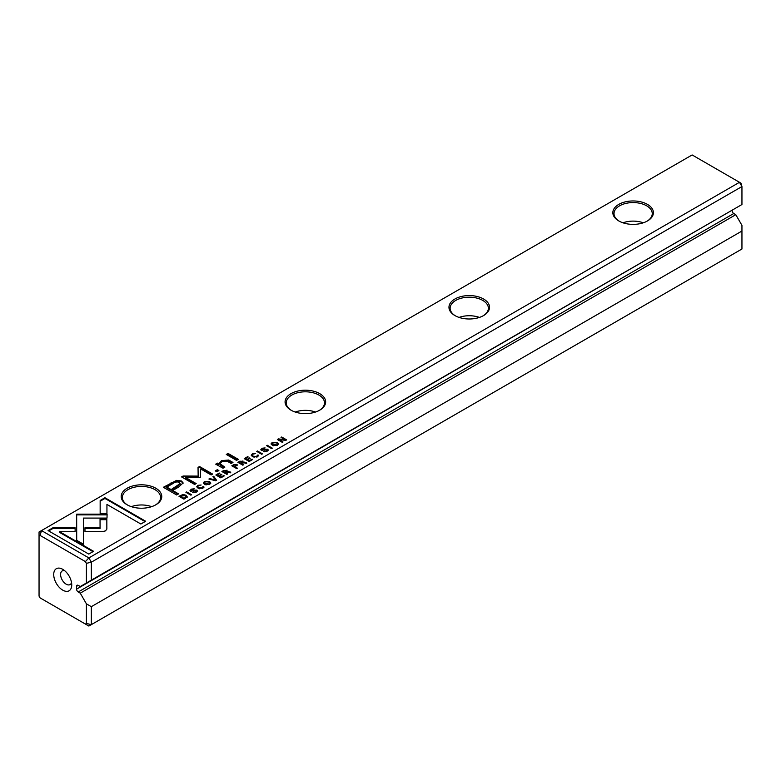 <?xml version="1.0" encoding="UTF-8"?>
<svg xmlns="http://www.w3.org/2000/svg" width="781" height="781" viewBox="0 0 781 781"><rect width="100%" height="100%" fill="white"/><g stroke="black" fill="none" stroke-linecap="round" stroke-linejoin="round"><path stroke-width="1.17" d="M215.263 470.884L216.815 471.783L218.895 470.592L217.333 469.684L215.263 470.884M226.285 454.444L236.565 460.38L238.342 459.355L228.062 453.419L226.285 454.444M215.859 475.004L220.828 477.874L224.303 475.863L223.717 475.522L220.964 477.103L219.276 476.127L221.853 474.643L221.267 474.311L218.69 475.795L217.186 474.916L219.861 473.374L219.276 473.032L215.859 475.004M277.401 445.307L278.592 443.862L277.353 442.388L272.276 442.349L271.085 443.793L272.335 445.287L277.401 445.307M215.79 480.784L216.601 480.315L213.691 476.254L212.901 476.713L215.458 480.081L209.738 478.548L208.908 479.017L215.79 480.784M52.903 527.79L48.061 530.582L88.77 554.08L93.564 551.308L59.61 531.705L75.122 531.705L75.122 527.79L52.903 527.79L52.903 528.503L75.122 528.503L75.122 531.705M202.904 488.32L203.49 486.338L202.328 487.988L198.833 487.705L197.71 486.446L198.306 485.665L201.156 485.001L197.847 485.313L196.773 486.641L198.071 488.174L202.904 488.32M204.007 487.051L203.49 486.338L203.909 487.422M202.669 486.807L202.328 488.603M244.219 458.632L249.178 461.503L252.663 459.492L252.068 459.15L249.324 460.731L247.636 459.755L250.203 458.271L249.617 457.939L247.05 459.423L245.537 458.545L248.221 457.002L247.636 456.66L244.219 458.632M200.346 477.357L200.756 468.971L211.114 474.946L212.637 474.077L199.546 466.521L198.032 467.389L198.159 476.098L183.086 476.019L181.553 476.898L194.645 484.454L196.168 483.585L185.79 477.591L199.282 477.562L200.697 476.937M176.526 480.383L163.356 487.285L176.662 494.969L178.566 493.875L172.708 490.488L178.585 487.09L183.115 482.931L181.465 480.989L176.526 480.383L176.526 481.086L181.465 481.692L183.066 483.293M262.504 449.329L262.084 450.51L262.504 448.616L265.091 447.913L262.025 448.265L261.342 450.276L266.956 449.661L266.477 450.93L263.539 451.613L267.092 451.262L268.244 449.963L267.658 449.182L261.801 449.407L262.113 450.53M266.956 449.661L267.082 450.461M260.844 449.583L261.342 450.276M85.393 561.598L88.868 557.927L739.49 182.295L692.132 154.95L41.51 530.582L88.868 557.927L91.328 562.183L91.328 580.146L741.95 204.515L741.95 186.552L91.328 562.183L86.408 563.355L85.393 561.598L40.065 535.424L39.05 536.01L39.05 596.108L40.065 597.875L85.393 624.048L86.408 623.453L86.408 603.83L80.258 593.169L735.79 214.697L733.759 213.516L78.217 591.988A2.314 1.337 60 0 1 76.577 589.147L76.577 586.316A2.314 1.337 60 0 1 77.055 585.252A2.314 1.337 60 0 1 78.217 585.369L80.258 586.541L86.408 582.987L86.408 563.355M647.469 204.388A20.277 11.705 180 0 1 647.469 220.945A20.277 11.705 180 0 1 618.786 220.945A20.277 11.705 180 0 1 618.786 204.388A20.277 11.705 180 0 1 647.469 204.388M483.585 299.006A20.277 11.705 180 0 1 483.585 315.563A20.277 11.705 180 0 1 454.903 315.563A20.277 11.705 180 0 1 454.903 299.006A20.277 11.705 180 0 1 483.585 299.006M319.702 393.624A20.277 11.705 180 0 1 319.702 410.181A20.277 11.705 180 0 1 291.02 410.181A20.277 11.705 180 0 1 291.02 393.624A20.277 11.705 180 0 1 319.702 393.624M155.819 488.242A20.277 11.705 180 0 1 155.819 504.799A20.277 11.705 180 0 1 127.137 504.799A20.277 11.705 180 0 1 127.137 488.242A20.277 11.705 180 0 1 155.819 488.242M104.947 497.741L100.153 500.504L100.153 513.342L106.938 513.342L106.938 504.428L140.853 524.012L145.656 521.239L104.947 497.741L104.947 498.444L145.041 521.591M261.703 454.278L262.436 453.849L257.466 450.979L256.734 451.408L261.703 454.278M242.042 461.307L239.787 461.19L237.844 462.313L242.803 465.183L243.545 464.754L241.3 463.465L242.227 462.928L246.698 462.938L243.067 462.147L242.911 460.888L243.067 462.557M187.137 496.648L185.995 495.193L182.91 494.519L178.986 496.296L183.955 499.157L187.137 496.609M257.388 456.856L257.984 454.874L256.822 456.524L253.327 456.25L252.195 454.981L252.79 454.2L255.641 453.546L252.331 453.859L251.257 455.186L252.556 456.719L257.388 456.856M258.491 455.596L257.984 454.874L258.394 455.967M257.164 455.352L256.822 457.139M209.611 484.445L210.802 483L209.572 481.526L204.485 481.486L203.294 482.931L204.544 484.425L209.611 484.445M190.867 495.174L191.599 494.744L186.63 491.884L185.898 492.303L190.867 495.174M226.099 470.513L223.844 470.396L221.902 471.519L226.861 474.389L227.603 473.96L225.358 472.671L226.285 472.134L230.756 472.134L227.125 471.353L226.968 470.094L227.125 471.763M236.008 464.832L233.734 464.685L231.811 465.798L236.78 468.659L237.512 468.239L235.335 466.979L236.897 464.441L237.483 465.164M102.36 531.646L105.494 530.885L106.851 529.059L106.831 518.965L100.046 518.965L100.066 527.731L84.973 527.751L84.973 531.676L102.36 531.646M107.017 518.076L107.104 514.162L76.665 514.152L76.704 540.315L83.489 544.24L83.45 518.076L107.017 518.076M76.665 514.152L76.665 514.864L107.095 514.864M83.45 514.162L83.45 514.864M271.563 448.577L272.305 448.157L267.336 445.287L266.604 445.707L271.563 448.577M277.353 439.498L282.322 442.368L283.005 441.978L278.788 439.547L285.739 440.396L286.647 439.879L281.677 437.009L281.014 437.389L285.055 439.732L278.407 438.893L277.353 439.498M191.667 490.224L191.247 491.405L191.667 489.511L194.254 488.808L191.189 489.16L190.505 491.171L196.119 490.556L195.641 491.835L192.634 492.469L196.256 492.157L196.822 490.087L190.964 490.302L191.277 491.425M196.119 490.556L196.246 491.356M190.008 490.478L190.505 491.171M197.408 490.858L196.822 490.087L197.31 491.229M215.693 464.158L223.015 468.209L224.83 467.155L220.027 463.68L222.009 461.434L227.154 461.171L231.176 463.494L232.963 462.459L228.726 460.019L221.482 460.634L218.836 463.777L217.479 463.123L215.693 464.158M218.826 463.67L218.836 464.49L221.482 461.346L228.726 460.722L232.347 462.821M86.408 603.83L91.328 606.671L91.328 624.634L741.95 249.002L741.95 225.358L735.79 214.697M91.328 606.671L741.95 231.03M80.258 593.169L78.217 591.988M76.577 589.147L732.119 210.196M91.328 580.146L86.408 582.987M62.734 590.143A12.75 7.361 60 0 1 53.713 574.533A12.75 7.361 60 0 1 62.734 569.329A12.75 7.361 60 0 1 71.745 584.94A12.75 7.361 60 0 1 62.734 590.143M740.935 183.125L741.95 186.552L739.49 182.295L740.935 183.125M732.119 210.675A2.314 1.337 -120 0 0 733.759 213.516M86.408 623.453L91.328 624.634L88.868 626.05L85.393 624.048M39.05 536.01L39.05 531.998L41.51 530.582L40.065 535.424M64.657 570.686A7.878 4.549 -120 0 0 62.236 570.921A7.878 4.549 -120 0 0 61.025 577.237A7.878 4.549 -120 0 0 66.17 584.178A7.878 4.549 -120 0 0 70.114 584.569A7.878 4.549 -120 0 0 71.54 582.587M647.049 221.179A19.125 11.041 0 0 0 652.252 213.613A19.125 11.041 0 0 0 646.648 205.803A19.125 11.041 0 0 0 625.815 203.411A19.125 11.041 0 0 0 614.012 213.613A19.125 11.041 0 0 0 619.216 221.179M643.28 222.8A19.125 11.041 0 0 0 622.984 222.8M483.166 315.797A19.125 11.041 0 0 0 488.369 308.231A19.125 11.041 0 0 0 482.765 300.421A19.125 11.041 0 0 0 461.932 298.03A19.125 11.041 0 0 0 450.129 308.231A19.125 11.041 0 0 0 455.333 315.797M479.397 317.418A19.125 11.041 0 0 0 459.091 317.418M319.283 410.415A19.125 11.041 0 0 0 324.486 402.85A19.125 11.041 0 0 0 318.882 395.04A19.125 11.041 0 0 0 298.049 392.648A19.125 11.041 0 0 0 286.236 402.85A19.125 11.041 0 0 0 291.44 410.415M315.514 412.036A19.125 11.041 0 0 0 295.208 412.036M155.399 505.034A19.125 11.041 0 0 0 160.603 497.468A19.125 11.041 0 0 0 154.999 489.658A19.125 11.041 0 0 0 134.156 487.266A19.125 11.041 0 0 0 122.353 497.468A19.125 11.041 0 0 0 127.557 505.034M151.631 506.654A19.125 11.041 0 0 0 131.325 506.654M100.153 513.342L100.153 501.217L104.947 498.444M100.153 501.217L100.153 500.504M106.938 505.141L106.938 513.342M264.261 451.828L264.261 451.115M266.877 449.622L268.147 450.334M260.942 449.924L262.025 448.265M266.477 451.643L266.956 450.373M163.971 487.637L176.526 481.086M172.708 490.488L172.708 491.2L177.951 494.227M180.02 483.947L176.818 487.051L171.166 490.312L166.802 487.793L166.802 487.08L171.166 489.599L180.118 483.585L179.152 482.473C177.463 481.457 175.237 481.906 172.455 483.82L166.802 487.08M171.166 490.312L171.166 489.599M257.349 451.76L261.82 454.2M257.466 451.691L257.466 450.979M238.459 462.674L240.138 461.717M240.694 463.826L242.188 461.386L240.284 461.63L239.201 462.967L241.3 463.475L241.3 464.178L242.93 465.115M244.307 462.742L246.698 463.641M242.911 461.6L243.067 462.86M242.276 462.147L242.188 461.386M242.188 462.088L241.768 463.201L241.768 462.489M239.201 462.254L240.694 463.113M179.601 496.648L180.265 496.267M184.648 495.369L187.137 497.351M186.034 497.058L185.614 498.2M184.072 499.088L180.265 496.892L180.265 496.179L184.101 498.395L186.142 496.706L185.224 495.642L180.265 496.179M184.101 499.079L184.101 498.395M198.042 468.092L199.546 467.223L212.022 474.428M199.546 467.223L199.546 466.521M182.168 477.259L183.086 476.732L198.159 476.8L198.159 476.098M183.086 476.732L183.086 476.019M185.79 477.591L185.79 478.304L195.553 483.937M257.447 455.889L257.984 455.587M256.822 457.236L257.164 456.055L256.822 457.236M252.302 455.352L254.186 457.363M251.336 455.548L252.361 454.552M203.363 483.283L204.544 482.16M208.019 481.623L210.733 483.351M209.708 483.517L209.445 484.532M206.047 485.011L204.358 483.107M209.035 484.113L209.806 483.166L208.752 481.965L205.022 481.799L204.261 482.756L209.035 484.113L209.035 484.728M252.068 459.833L252.068 459.15M249.324 461.415L249.324 460.731M247.636 459.755L247.636 460.468L249.305 461.434M249.617 458.613L249.617 457.939M245.537 458.545L245.537 459.257L247.636 459.794M247.05 460.126L247.05 459.423M247.636 457.334L247.636 456.66M244.834 458.994L245.537 458.584M186.513 492.655L190.984 495.105M186.63 492.586L186.63 491.884M222.517 471.87L224.196 470.923M224.752 473.022L226.246 470.582L224.342 470.836L223.259 472.163L225.358 472.671L225.358 473.374L226.988 474.321M228.364 471.949L230.756 472.847M226.968 470.797L227.125 472.056M226.334 471.353L226.246 470.582M226.246 471.294L225.826 472.407L225.826 471.695M223.259 471.46L224.752 472.32M232.426 466.15L233.119 465.749M234.72 467.341L236.126 464.9L234.183 465.085L233.119 466.413L234.72 467.341L235.335 466.979L235.335 467.692L236.897 468.59M236.252 465.691L236.126 464.9M233.119 465.701L234.72 466.628M202.962 487.354L203.49 487.041M202.328 488.691L202.669 487.52L202.328 488.691M197.808 486.807L199.702 488.818M196.841 487.002L197.866 486.016M100.046 519.677L106.831 519.677L106.851 529.079M106.831 519.677L106.831 518.965M84.973 531.676L84.973 528.464L100.066 528.434L100.066 527.731M84.973 528.464L84.973 527.751M48.676 530.934L52.903 528.503M59.61 531.705L59.61 532.417L92.949 551.669M76.655 518.076L76.665 514.864M83.45 518.789L83.489 544.24M213.272 477.211L216.239 480.52M213.691 476.966L213.691 476.254M215.458 480.696L215.458 480.081M209.738 479.231L209.738 478.548M271.153 444.145L272.325 443.032M275.81 442.485L278.524 444.223M277.489 444.379L277.235 445.395M273.828 445.873L272.139 443.979M276.816 444.985L277.587 444.028L276.542 442.837L272.813 442.671L272.052 443.618L276.816 444.985L276.816 445.6M267.219 446.068L271.69 448.509M267.336 446L267.336 445.287M223.717 476.205L223.717 475.522M220.964 477.787L220.964 477.103M219.276 476.127L219.276 476.84L220.945 477.806M221.267 474.985L221.267 474.311M217.186 474.916L217.186 475.629L219.276 476.166M218.69 476.498L218.69 475.795M219.276 473.706L219.276 473.032M216.474 475.356L217.186 474.955M278.788 439.547L278.788 440.25L282.39 442.329M281.629 437.75L286.031 440.23M281.677 437.721L281.677 437.009M285.055 440.308L285.055 439.732M277.968 439.859L278.788 439.654M278.407 439.605L278.407 438.893M226.9 454.806L228.062 454.132L237.727 459.706M228.062 454.132L228.062 453.419M193.424 492.723L193.424 492.01M196.041 490.517L196.822 490.79M190.105 490.819L191.189 489.16M195.641 492.538L196.119 491.269M215.868 471.246L217.333 470.396L218.28 470.943M217.333 470.396L217.333 469.684M220.086 464.031L220.877 465.583L224.215 467.516M216.366 464.47L217.479 463.836L218.836 464.49M217.479 463.836L217.479 463.123M78.217 585.369L76.577 586.316M266.477 451.574L266.477 450.93M267.658 449.895L267.658 449.182M264.417 450.051L264.417 449.407M171.068 483.537L171.068 482.834M181.465 481.692L181.465 480.989M176.818 487.051L176.818 486.338M239.787 461.903L239.787 461.19M244.599 462.83L244.599 462.118M182.91 495.076L182.91 494.519M180.538 496.033L180.538 495.398M185.995 495.906L185.995 495.193M185.273 498.395L185.273 497.712M253.327 456.963L253.327 456.25M252.331 454.571L252.331 453.859M204.485 482.189L204.485 481.486M223.844 471.109L223.844 470.396M228.657 472.036L228.657 471.324M233.734 465.349L233.734 464.685M198.833 488.418L198.833 487.705M197.847 486.026L197.847 485.313M83.45 519.853L83.45 519.14M272.276 443.061L272.276 442.349M195.641 492.469L195.641 491.835M193.581 490.946L193.581 490.302M220.877 465.583L220.877 464.871M228.726 460.722L228.726 460.019M221.482 461.346L221.482 460.634M180.118 483.585L180.118 484.298M186.142 496.706L186.142 497.409M257.447 456.504L257.447 455.792M252.195 455.694L252.195 454.981M209.806 483.166L209.806 483.878M204.261 482.756L204.261 483.459M202.962 487.959L202.962 487.256M197.71 487.149L197.71 486.446M277.587 444.028L277.587 444.74M272.052 443.618L272.052 444.33M220.027 464.392L220.027 463.68"/></g></svg>
